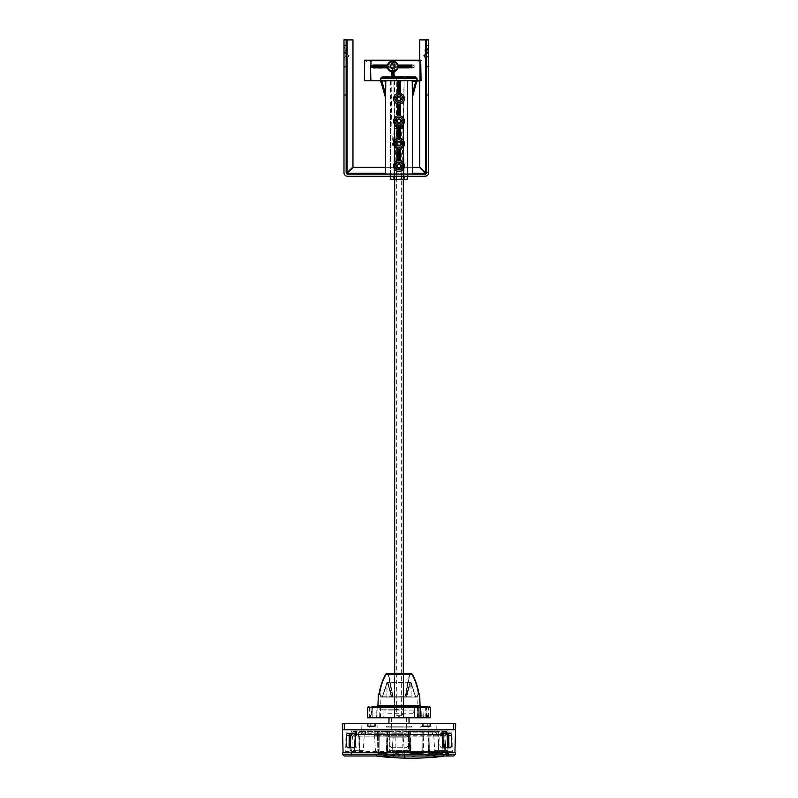 <?xml version="1.0" encoding="UTF-8"?>
<svg xmlns="http://www.w3.org/2000/svg" width="798" height="798" viewBox="0 0 798 798"><rect width="100%" height="100%" fill="white"/><g stroke="black" fill="none" stroke-linecap="round" stroke-linejoin="round"><path stroke-width="0.6" stroke-dasharray="3.99 2.99" d="M426.521 50.304L426.521 52.548L426.521 50.304M428.676 50.304L428.676 52.548L428.676 50.304M425.603 51.202L426.521 51.202L425.603 51.202A0.539 0.539 0 0 1 425.065 50.663A0.539 0.539 0 0 0 425.603 51.202A0.539 0.539 0 0 1 425.085 50.533L426.521 44.927L426.521 51.202L426.521 44.927L426.521 51.202L426.521 44.927L425.085 50.533A0.539 0.539 0 0 0 425.065 50.663A0.539 0.539 0 0 1 425.085 50.533L426.521 44.927M399 176.258L389.135 176.258L399 176.258M399 174.114L412.496 174.114L399 174.114L412.496 174.114L399 174.114L401.953 174.114L404.097 81.067L400.367 80.927L400.347 91.7L399.449 94.733L398.551 94.733L397.653 91.7L397.633 80.927L385.514 80.827L397.653 80.947L394.721 81.067L394.721 123.87L396.267 174.114L396.267 179.131L395.379 179.49L407.419 179.131L407.419 174.114L385.504 174.114L399 174.114M343.988 50.304L343.988 52.548L343.988 50.304M346.142 50.304L346.142 52.548L346.142 50.304M426.521 59.102L426.521 53.715L426.521 59.102L426.521 53.715L426.521 59.102L428.676 59.102L428.676 53.715L428.676 59.102L428.676 53.715L428.676 59.102L426.521 59.102L428.676 59.102A2.334 2.334 0 0 0 428.187 57.665A2.334 2.334 0 0 1 428.676 59.102A2.334 2.334 0 0 0 428.257 57.765A2.334 2.334 0 0 1 428.676 59.102L426.521 59.102L428.676 59.102L426.521 59.102L424.097 55.581L425.683 54.464M426.521 172.677L428.676 172.677A3.591 3.591 0 0 1 425.085 176.258L425.085 172.986L419.389 167.291L353.275 167.291L347.579 172.986L347.579 176.258L347.579 174.114L425.085 174.114A1.436 1.436 0 0 0 426.521 172.677L426.521 39.9L419.708 39.9L419.708 166.972L425.404 172.677L428.676 172.677L428.676 39.9M428.676 44.927L428.676 51.202L428.676 44.927L428.676 51.202L428.676 44.927L427.06 51.202L428.676 51.202L427.06 51.202L428.676 44.927L427.06 51.202L428.676 51.202L427.06 51.202L428.676 44.927M426.521 53.715L428.676 53.715L426.521 53.715M426.521 55.291L428.257 57.765L425.863 54.344L424.097 55.581L426.491 58.992L423.898 55.67L425.593 54.344L428.187 57.665L426.521 55.541M419.708 60.179L419.708 80.807M343.988 39.9L343.988 172.677A3.591 3.591 0 0 0 347.579 176.258L425.085 176.258L425.085 174.114M347.579 174.114A1.436 1.436 0 0 1 346.142 172.677L346.142 39.9L352.955 39.9L352.955 166.972L347.04 172.677L347.04 39.9M412.496 167.291L385.504 167.291M346.142 44.927L346.142 51.202L346.142 44.927L346.142 51.202L346.142 44.927L347.579 50.533A0.539 0.539 0 0 1 347.06 51.202L346.142 51.202L347.06 51.202A0.539 0.539 0 0 0 347.579 50.533A0.539 0.539 0 0 1 347.06 51.202L346.142 51.202M346.142 53.715L346.142 59.102L346.142 53.715L346.142 59.102L346.142 53.715L343.988 53.715L343.988 59.102L343.988 53.715L343.988 59.102L343.988 53.715L346.142 53.715M343.988 44.927L343.988 51.202L343.988 44.927L343.988 51.202L343.988 44.927L345.604 51.202L343.988 51.202L345.604 51.202L343.988 44.927M347.04 172.677L346.142 172.677M346.142 59.102L343.988 59.102L346.142 59.102L343.988 59.102L346.142 59.102L343.988 59.102L346.142 59.102L343.988 59.102L346.142 59.102L348.776 55.67L347.08 54.344L344.487 57.665A2.334 2.334 0 0 0 343.988 59.102A2.334 2.334 0 0 1 344.487 57.665L346.142 55.541M345.604 51.202L343.988 51.202L345.604 51.202M346.142 55.291L344.407 57.765A2.334 2.334 0 0 0 343.988 59.102A2.334 2.334 0 0 1 344.407 57.765L346.801 54.344L348.566 55.581L346.172 58.992L348.566 55.581L346.98 54.464M413.354 712.923L412.995 709.691L412.995 713.282L385.005 713.282L385.005 709.691L384.646 712.923M413.354 710.05L384.646 710.05M394.511 716.544L395.349 717.761L402.651 717.761L403.489 716.544L403.489 715.706L394.511 715.706L394.511 716.544L394.511 673.811M394.691 673.811L394.691 714.001L399 716.544L403.309 714.001L403.309 673.811M394.511 709.691L394.511 713.282L394.511 709.691L403.489 709.691L403.489 713.282L403.489 709.691M394.511 713.282L403.489 713.282M395.349 717.761L402.651 717.761M394.511 715.706L394.511 126.423L396.666 126.423L396.666 715.706M401.334 126.423L403.489 126.423L403.489 125.665L399.758 125.665L401.334 126.423L401.334 715.706M396.666 126.423L398.242 125.665L394.511 125.665L394.511 126.423M403.309 179.49L403.309 128.169L399.758 125.665L398.242 125.665L394.511 128.169L394.511 125.665L403.489 125.665L403.489 179.49L395.928 179.49L396.317 176.029L393.923 176.029L392.995 179.49L405.005 179.49L404.077 176.029L405.005 179.49M403.489 126.423L403.489 715.706M403.489 673.811L403.489 716.544M395.928 179.49L394.511 179.49L394.511 128.169M404.097 81.067L400.706 81.067L400.347 111.66L400.367 80.927L412.486 80.827L404.047 80.907M412.456 97.206L412.486 80.827M407.778 80.827L416.775 81.067L412.496 97.077M396.267 176.258L396.267 174.114L390.581 174.114L396.267 174.114L396.147 171.121L401.853 171.121L401.733 174.114L407.419 174.114L407.598 115.171L407.598 174.114M394.402 68.119L394.402 76.778L415.479 76.768L417.035 78.034L417.035 80.688L370.94 80.708L370.94 65.286L391.06 64.778L391.06 61.995L392.307 60.578L394.411 62.094L394.402 64.788L412.347 64.778L414.83 66.025L414.83 66.892L412.347 68.139L393.993 67.72L393.993 77.077L415.539 77.127L416.765 78.034L380.975 78.034L382.212 77.137L391.399 77.127L391.06 68.129L372.945 68.149L371.06 67.421L372.945 68.149M399 168.278L401.244 166.034L399 163.79L396.756 166.034L399 168.278M401.214 166.034L399 168.248L396.786 166.034L399 163.819L401.214 166.034M401.234 143.61L399 141.366L396.766 143.61L399 145.844L401.234 143.61M419.189 60.419L418.681 61.965L371.439 61.965L418.681 61.965L419.539 60.179L365.903 60.179L419.189 60.419M401.234 121.176L399 118.942L401.204 121.176L399 123.391L396.796 121.176L399 118.972L396.766 121.176L399 123.421L401.234 121.176M401.234 98.753L399 96.518L396.766 98.753L399 100.987L401.234 98.753M390.631 80.857L394.721 80.708L391.15 81.107C391.878 151.321 392.985 164.318 394.461 120.099L394.721 123.87M397.653 108.797L397.653 81.047L397.653 111.67L398.551 115.919L398.551 111.71L397.653 108.797L397.294 111.66L397.653 81.067M398.551 111.71L399.449 111.71L399.449 116.019L398.551 116.019L397.294 111.66M400.347 81.067L400.347 108.797L399.449 111.71M396.267 179.131L401.733 179.131L401.733 176.258M400.706 111.66L399.449 116.019M401.733 179.131L402.621 179.49M390.95 179.49L395.379 179.49M390.412 81.147L390.571 179.131M400.347 108.797L399.449 115.919L398.551 116.019M385.514 80.827L385.534 97.705M385.504 97.585L380.955 81.077M385.504 81.147L381.913 80.788L390.222 80.827M394.721 80.708L397.653 80.947L397.653 91.7L397.294 80.588L407.01 80.907M421.065 80.807L417.035 80.688M370.88 80.708L364.367 80.807M385.514 94.214L381.913 81.147L380.616 80.807L381.913 80.788M415.828 80.788L416.785 81.077M407.429 176.258L407.419 81.147L407.419 176.258M398.551 94.733L398.551 80.827L397.653 80.947M400.347 91.7L400.706 80.588L398.551 80.578M370.571 65.735L370.571 67.172M380.696 80.688L380.696 78.034L382.252 76.778L391.06 76.768M407.429 115.56L407.588 81.147M407.569 115.471L407.588 113.865M396.307 77.216L404.107 77.216L403.668 128.358L404.107 77.216L393.893 77.216L394.332 128.358L393.893 77.216L396.307 77.216L396.486 128.358L403.668 128.358L404.077 176.029L403.668 128.358L394.332 128.358L393.923 176.029L394.332 128.358L396.486 128.358L396.317 176.029L404.077 176.029L393.923 176.029L392.995 179.49M390.402 174.114L390.571 115.57M390.412 113.915L390.541 115.6M391.379 71.69L391.379 77.316M372.945 64.758L391.06 64.778M372.885 65.117L370.641 66.005L383.419 66.094L383.998 65.197L372.885 65.117M420.386 60.179L364.726 60.179L371.01 60.179L371.06 65.486M420.746 80.698L420.746 60.538L420.426 80.688M391.06 68.129L391.399 77.127L382.192 77.137L415.509 77.127L394.042 77.127L394.042 67.77L412.366 67.78L414.651 66.892L400.835 66.803L400.327 67.7L372.885 67.79L391.449 67.72L391.449 77.077L392.347 77.067L392.347 67.71L391.449 67.72M412.347 68.139L400.327 67.7M412.347 64.778L383.998 65.197M400.327 65.207L400.835 66.104L414.651 66.025L412.366 65.137L394.042 65.137L394.402 62.094M394.402 64.788L392.357 65.197L392.287 60.887L391.399 61.995L391.449 65.177L392.357 65.197M393.165 60.608L393.085 65.197M393.993 65.177L394.042 62.094L392.307 60.578M391.06 61.995L391.449 65.177M383.998 67.71L383.419 66.813L370.641 66.912L371.06 67.421M396.786 143.61L399 141.396L401.214 143.61L399 145.815L396.786 143.61M392.347 67.71L393.095 67.71L393.095 77.067L392.347 77.067M393.095 77.067L393.993 77.077M393.095 67.71L393.993 67.72M399 96.538L401.214 98.753L399 100.967L396.786 98.753L399 96.538M400.835 66.104L383.419 66.094L383.419 66.813L400.835 66.803L400.835 66.104M366.761 61.965L371.439 61.965L366.761 61.965L366.252 60.419L371.349 60.419L366.252 60.419M399 726.2L388.875 726.2L399 726.2M399 723.507L409.075 723.507L399 723.507M399 729.791L455.518 729.791L344.277 729.791L344.277 723.507L453.723 723.507L453.723 729.791L342.482 729.791L399 729.791M399 717.761L380.516 717.761L399 717.761M424.376 729.791L417.733 729.791L424.376 729.791M424.376 726.559L420.965 726.559L424.376 726.559M432.626 723.507L429.035 723.507L432.626 723.507M432.626 729.791L429.035 729.791L432.626 729.791M373.624 729.791L380.267 729.791L373.624 729.791M373.624 726.559L370.212 726.559L373.624 726.559M365.374 723.507L368.965 723.507L365.374 723.507M365.374 729.791L368.965 729.791L365.374 729.791M346.033 729.791L345.694 751.517L404.456 751.497L392.027 751.497L393.185 737.143L406.95 737.143L403.16 737.143L404.456 751.497L392.027 751.497L404.456 751.497L403.16 737.143L389.424 737.143L388.167 736.245L388.207 735.347L388.167 736.245L389.424 737.143L393.185 737.143L392.027 751.497L399 751.497L345.694 751.517L344.796 752.394L453.204 752.394L452.306 751.517L451.967 732.115L346.033 732.115L356.616 732.115L356.616 736.085L358.631 736.085L358.631 732.115L445.703 732.115L445.703 736.085L447.139 736.085L447.139 732.115L451.967 732.115L451.967 729.791L346.033 729.791L451.967 729.791M424.376 723.507L420.965 723.507L424.376 723.507M373.624 723.507L370.212 723.507L373.624 723.507M356.896 747.726L354.452 747.726L356.896 747.726L358.063 745.94L358.222 735.527L357.115 733.731L346.95 733.731M358.631 732.115L358.571 736.155L356.556 736.155L356.616 732.115M391.828 733.731L406.172 733.731L407.968 735.527L407.968 745.94L406.172 747.726L391.828 747.726L390.032 745.94L390.032 735.527L390.032 745.94L391.828 747.726L406.172 747.726L407.968 745.94L407.968 735.527L406.172 733.731L391.828 733.731L390.032 735.527L391.828 733.731M447.987 733.731L447.987 730.868L438.671 730.868L438.671 752.394L343.07 752.394L399 752.394L359.329 752.394L359.329 730.868L350.033 730.868L350.033 733.731M453.723 729.791L455.518 729.791L455.688 723.507L453.723 723.507M344.277 723.507L342.312 723.507L342.482 729.791L344.277 729.791M447.139 732.115L447.209 736.155L445.773 736.155L445.703 732.115M451.05 733.731L440.885 733.731L439.778 735.527L439.937 745.94L441.104 747.726L443.548 747.726L441.104 747.726M367.878 723.507L367.878 726.2L367.878 723.507L367.878 726.2L375.05 726.2L375.05 723.507M422.95 723.507L422.95 726.2L422.95 723.507L422.95 726.2L430.122 726.2L430.122 723.507M422.95 726.2L430.122 726.2M367.878 726.2L375.05 726.2M453.204 752.394L344.796 752.394M354.132 733.731L357.115 733.731M386.531 727.098L411.469 727.098L386.531 727.098L386.531 726.2L411.469 726.2L386.531 726.2M411.469 727.098L411.469 726.2M399 727.098L388.865 727.098L399 727.098M399 729.971L451.03 729.971L399 729.971M350.033 747.726L350.033 752.394L346.97 752.394L389.663 752.394L389.663 730.868L408.696 730.868L408.696 752.394L451.03 752.394L447.987 752.394L447.987 747.726M399 753.691L393.614 753.691L399 753.691M408.696 730.868L408.007 750.599L389.993 750.599L389.663 730.868L350.033 730.868M389.663 734.988L389.663 752.394L408.696 752.394L408.626 734.988M455.518 752.394L342.482 752.394M394.102 757.671L394.631 757.701M396.007 757.781L396.875 757.821M398.052 757.881L399 757.92M368.137 734.449L368.137 730.868L355.579 730.868L368.137 730.868L368.137 734.449L355.579 734.449L368.137 734.449M399 734.449L394.96 734.449L399 734.449M399 733.731L394.96 733.731L399 733.731M394.102 755.985L375.599 754.479L374.591 735.307L373.693 734.449L442.99 734.449L354.282 734.449L442.99 734.449L373.693 734.449L374.591 735.307L375.599 754.479L412.965 756.474L445.374 754.489L444.805 752.584L445.873 752.584L444.815 736.155L446.341 754.11L445.883 752.574L444.805 752.584L443.768 736.155L445.374 754.489L428.077 755.985M408.157 735.307L408.496 734.449L408.157 735.307L442.72 735.307M408.207 736.245L408.157 735.347L408.207 736.245L406.95 737.143L408.207 736.245L388.167 736.245L408.207 736.245M388.207 735.347L387.708 734.449L388.207 735.347L408.157 735.347L388.207 735.347M447.778 747.726L447.997 753.312L447.977 752.394L446.89 752.394L448.027 752.394L438.671 752.394L437.863 734.988L438.8 750.599L447.798 750.599L447.688 747.726M350.312 747.726L350.202 750.599L359.2 750.599L360.098 734.988L359.329 752.394L350.033 752.394L350.252 747.726M434.112 730.868L408.337 730.868L434.112 730.868L434.112 731.477L433.633 730.868M447.987 730.868L352.008 730.868L408.347 730.868L408.277 734.988M359.329 730.868L438.671 730.868M353.903 730.868L352.387 733.731M360.137 734.988L363.24 730.868M434.76 730.868L437.863 734.988M435.738 730.868L436.207 731.477L446.501 731.427L444.097 731.477L446.072 733.731L444.097 730.868M354.442 730.868L353.903 731.477L389.663 731.477L389.653 730.868L389.743 736.155L355.31 736.155M408.337 731.477L434.112 731.477M443.099 736.155L444.815 736.155L442.99 734.449L444.815 736.155L408.257 736.155L408.347 730.868M408.287 734.479L442.99 734.449L442.82 735.307L443.768 736.155L442.82 735.307L442.99 734.449L444.835 736.145L443.768 736.155L444.815 736.155L445.883 752.574L351.629 752.584C351.32 754.649 350.123 755.786 348.048 755.985L449.892 755.985L446.341 754.11L449.873 755.985C447.389 755.806 445.883 755.307 445.374 754.489L446.341 754.11C447.189 755.247 448.366 755.886 449.863 755.985L443.508 756.344C422.351 758.728 401.224 758.788 380.117 756.504L379.259 756.404M442.99 734.449L444.835 736.145L446.331 754.09C447.189 755.247 448.366 755.886 449.873 755.985C447.379 755.806 445.883 755.307 445.374 754.489L446.341 754.11L445.883 752.574L351.629 752.584L352.497 736.155L354.901 736.155L352.497 736.155L354.282 734.449L389.713 734.479M355.25 735.108L356.187 734.479L356.157 730.868M356.187 734.479L357.065 734.449M365.504 730.868L365.474 734.479L364.596 734.449L365.474 734.479L364.157 736.155L433.843 736.155L434.681 750.599L438.8 750.599M434.212 730.868L434.76 731.477L363.24 731.477L363.788 730.868M433.843 736.155L432.526 734.479L432.496 730.868M432.526 734.479L433.404 734.449L432.526 734.479M441.843 730.868L441.813 734.479L440.935 734.449L442.75 735.108M444.097 731.477L443.558 730.868M446.501 731.427L446.611 734.459L446.501 731.427M436.207 731.477L436.207 730.868M389.723 734.988L389.663 731.477M354.432 747.726L354.312 750.599L350.202 750.599M360.098 734.988L363.24 731.477M434.76 731.477L437.903 734.988M408.257 736.155L408.007 750.599L389.993 750.599L389.743 736.155M359.2 750.599L363.319 750.599L364.157 736.155M363.319 750.599L354.312 750.599M447.798 750.599L443.688 750.599L443.568 747.726M443.688 750.599L434.681 750.599M342.482 754.19L399 754.19L399 755.985L453.723 755.985L345.165 755.985M378.541 734.449L362.581 734.449L385.424 734.449L378.541 734.449L378.541 733.731L379.259 733.731L379.259 734.449L379.259 733.731L362.581 733.731L379.259 733.731L378.541 733.731L378.541 734.449M397.653 734.449L400.347 734.449L397.653 734.449L397.653 733.731L397.653 734.449M401.933 758.03L403.499 758.08M349.285 755.985L449.503 755.985M355.579 734.449L355.579 730.868L355.579 734.449M380.875 734.449L380.875 733.731L385.424 733.731L385.424 734.449L385.424 733.731L378.541 733.731L385.424 733.731L380.157 733.731L380.157 734.449L380.157 733.731L380.875 733.731L380.875 734.449M362.581 734.449L362.581 733.731L364.905 733.731L364.905 734.449L364.905 733.731L380.157 733.731L362.581 733.731L362.581 734.449M400.347 734.449L400.347 733.731L397.653 733.731L400.347 733.731L400.347 734.449M389.314 757.352L389.314 756.634L390.032 756.684L389.314 756.634L389.314 757.352A287.081 287.081 0 0 1 379.978 756.484M377.175 756.165L375.599 754.479L377.175 756.165M389.314 756.634A286.362 286.362 0 0 1 379.978 755.766L379.259 755.985L379.978 756.295L379.978 755.766A286.362 286.362 0 0 0 389.314 756.634M390.032 756.684L390.032 757.402L390.032 756.684M389.424 737.143L406.95 737.143L389.424 737.143M387.958 730.868L387.409 753.312L387.958 730.868L377.474 730.868L387.958 730.868M386.541 754.19L386.392 753.312L387.439 753.312L386.392 753.312L386.96 730.868L386.541 754.19L378.761 754.19L386.541 754.19L387.439 753.312L388.008 730.868L387.439 753.312L386.541 754.19M378.561 753.312L378.172 730.868L378.561 753.312L386.392 753.312L378.561 753.312L378.761 754.19L377.863 753.312L377.474 730.868L377.863 753.312L378.761 754.19L378.561 753.312M443.179 730.868L442.81 753.312L443.179 730.868L442.451 730.868L443.179 730.868M442.81 753.312L442.082 753.312L442.451 730.868L427.957 730.868L442.451 730.868L442.082 753.312L442.81 753.312L441.922 754.19L442.082 753.312L429.414 753.312L428.935 730.868L429.414 753.312L428.436 753.312L427.957 730.868L428.436 753.312L442.082 753.312L441.922 754.19L429.314 754.19L441.922 754.19L442.81 753.312M429.314 754.19L429.414 753.312L429.314 754.19L428.416 753.312L427.947 730.868L428.416 753.312L429.314 754.19M448.725 752.394L448.715 753.312L448.725 752.394L448.027 752.394L448.725 752.394M448.715 753.312L447.818 754.19L448.027 752.394L448.017 753.312L446.9 753.312L446.89 752.394L446.9 753.312L448.017 753.312L447.798 754.19L448.715 753.312M446.9 753.312L447.798 754.19L446.89 752.394L447.798 754.19L446.9 753.312M409.943 730.868L412.965 730.868L409.175 730.868L409.943 730.868L409.175 730.868L409.943 730.868L410.591 753.312L409.943 730.868M422.99 730.868L423.758 730.868L422.99 730.868L422.681 753.312L422.99 730.868L422.172 730.868L422.99 730.868M422.681 753.312L421.863 753.312L422.172 730.868L412.965 730.868L422.172 730.868L421.863 753.312L422.681 753.312L421.813 754.19L422.681 753.312M409.175 730.868L410.661 730.868L409.175 730.868L409.803 753.312L409.175 730.868M421.813 754.19L410.601 754.19L421.813 754.19L421.863 753.312L409.803 753.312L421.863 753.312L421.813 754.19M410.601 754.19L410.591 753.312L410.601 754.19L409.803 753.312L411.05 753.312L409.803 753.312L410.601 754.19L409.713 753.322L409.065 730.868L409.713 753.322L410.601 754.19M399 709.153L380.516 709.153L399 709.153M387.14 682.26L382.282 697.133L387.04 682.649L386.791 697.133L380.935 697.133L386.791 697.133L387.14 682.26L410.82 682.26L411.209 697.133L410.86 682.649L415.718 697.133L411.209 697.133L416.706 697.133L405.574 697.133L415.718 697.133L410.222 682.31L405.574 697.133L392.426 697.133L405.574 697.133L410.242 682.31L387.778 682.31L410.681 682.539M424.376 717.761L421.324 717.761L424.376 717.761M424.376 715.078L421.324 715.078L424.376 715.078M371.818 717.761L367.599 717.761L372.187 717.761L372.367 707.347L371.529 707.347A0.898 0.638 90 0 1 372.157 706.459L382.791 706.459L383.269 717.761L367.529 717.761M373.624 715.078L370.571 715.078L373.624 715.078M391.379 697.133L387.549 682.539L382.312 697.133L392.426 697.133L391.678 697.133L387.768 682.3L392.426 697.133L387.818 682.509L391.399 697.133L382.282 697.133L387.569 682.529M405.214 696.415L405.214 697.133L381.294 697.133L380.686 694.08L381.294 697.133L417.065 697.133L405.214 697.133L405.035 696.235L392.965 696.235L405.214 696.415M409.424 674.22L405.035 696.235L409.813 674.22L405.584 696.235L416.955 696.235L416.706 697.133L417.314 694.08L416.955 696.235L405.584 696.235L409.813 673.811L399 674.22L409.424 674.22M421.783 715.078L421.863 706.459L426.89 706.459L421.863 706.459L426.89 706.459L426.96 715.078L421.783 715.078L426.96 715.078M376.137 706.459L371.11 706.459L376.137 706.459L376.217 715.078L371.04 715.078L376.217 715.078M371.11 706.459L371.04 715.078M419.658 694.24L418.342 693.542L418.91 694.24C417.554 686.33 415.289 679.756 412.137 674.5L409.813 674.22L411.668 674.22C414.661 679.377 416.815 685.811 418.152 693.542L417.314 694.08L418.152 693.542C416.815 685.811 414.661 679.377 411.668 674.22L388.187 673.811L411.668 673.811L412.137 674.5L385.863 674.5C382.711 679.756 380.447 686.33 379.09 694.24L378.342 694.24M418.471 717.761L417.863 717.761L418.172 712.913L418.471 717.761L417.863 717.761M423.309 717.761L422.79 717.761L423.07 711.966L423.309 717.761L422.79 717.761M379.529 717.761L380.187 717.761L379.828 711.966L379.529 717.761L380.187 717.761M430.471 717.761L383.269 717.761M387.599 682.729L391.399 697.133M410.591 682.26L387.04 682.649L410.771 682.26L415.718 697.133L410.86 682.43M387.22 682.509L387.938 682.26M426.182 717.761L425.683 707.347L424.835 706.459L427.928 706.459L424.835 706.459M410.022 682.26L406.431 697.133M392.786 696.415L381.045 696.235L392.965 696.235L392.786 697.133L392.786 696.415M406.621 697.133L410.451 682.539M380.686 694.08L380.028 693.542L380.686 694.08M411.05 682.649L410.282 682.509M382.272 697.133L386.93 682.49L387.978 682.26M410.062 682.26L411.14 682.499L415.758 697.133M382.791 706.459L418.741 706.459M392.416 696.235L388.187 674.22L392.416 696.235M379.848 693.542L379.848 693.542C381.185 685.811 383.339 679.377 386.332 674.22L388.576 674.22L392.965 696.235L388.576 674.22L386.332 674.22C383.339 679.377 381.185 685.811 379.848 693.542M406.312 697.133L410.401 682.729M379.658 693.542L379.09 694.24L379.658 693.542M399 706.459L377.055 706.459L399 706.459M411.668 674.22L388.187 673.811M425.623 48.409L425.623 51.202M425.623 54.394L425.623 57.885M425.623 39.9L425.623 172.677M412.496 173.216L385.504 173.216M425.085 173.216L347.579 173.216M347.04 57.885L347.04 54.394M347.04 51.202L347.04 48.409M394.691 128.169L394.691 179.49M394.212 80.708L394.461 120.099M412.486 93.615L415.828 81.147L412.496 81.147M399.449 80.578L399.449 94.733M370.94 60.538L364.367 60.538M380.696 78.034L380.975 80.688M416.765 80.688L417.035 78.034M414.83 66.892L414.83 66.025M370.491 66.005L370.491 66.912M396.147 171.121L401.853 171.121M400.506 171.301A5.476 5.476 0 0 1 397.494 171.301M371.439 61.965L371.349 60.419L371.439 61.965M452.306 751.517L399 751.517L452.306 751.517M442.71 735.527L439.778 735.527M399 754.19L455.518 754.19M388.207 735.307L379.738 735.307L379.948 754.808L379.738 735.307L374.591 735.307L379.738 735.307L379.549 734.449L379.738 735.307L388.207 735.307M379.948 754.808L380.117 756.504L379.948 754.808M443.648 754.659L443.508 756.344L443.648 754.659M377.943 717.761L377.813 707.347L367.708 707.347M372.756 706.459L371.978 707.347L367.778 707.347L369.444 707.347L369.314 717.761M377.175 706.459A0.898 0.638 -90 0 1 377.813 707.347L382.442 707.347M420.057 705.592L377.943 705.592M370.073 706.459A0.898 0.638 -90 0 0 369.444 707.347L371.529 707.347L371.399 717.761M430.401 707.357L382.451 707.357M425.683 707.357L430.292 707.357M425.843 706.459A0.898 0.638 -90 0 1 426.471 707.347L426.601 717.761M430.292 707.347L425.683 707.347M427.928 706.459A0.898 0.638 90 0 1 428.556 707.347L428.686 717.761M417.314 694.08L417.883 694.08L417.314 694.08M379.259 706.459A0.898 0.638 90 0 1 379.898 707.347L380.028 717.761M388.576 674.22L399 674.22L388.576 674.22M386.332 674.22L388.187 674.22M428.676 52.548L426.521 52.548M389.135 174.114L389.135 176.258M346.142 52.548L343.988 52.548M428.676 48.06L426.521 48.06M408.865 174.114L408.865 176.258M346.142 48.06L343.988 48.06M382.192 77.137L415.539 77.127M391.469 723.507L391.469 726.2M391.319 726.2L391.249 729.791M391.469 717.761L391.359 723.507M420.965 723.507L420.965 726.559L417.733 729.791M429.035 729.791L429.035 723.507M370.212 723.507L370.212 726.559L366.99 729.791M361.793 729.791L361.793 723.507M406.531 723.507L406.531 726.2M406.681 726.2L406.751 729.791M406.531 717.761L406.641 723.507M427.788 723.507L427.788 726.559L431.01 729.791M436.207 729.791L436.207 723.507M377.035 723.507L377.035 726.559L380.267 729.791M368.965 729.791L368.965 723.507M388.875 726.2L388.865 727.098M409.125 726.2L409.135 727.098M451.03 729.971L451.03 752.394M395.858 729.971L395.858 753.691M393.614 753.691L393.614 757.641M394.96 733.731L394.96 734.449M401.693 733.731L401.693 734.449M346.97 729.971L346.97 752.394M402.142 729.971L402.142 753.691M351.389 730.868L351.389 731.477L352.008 730.868M445.992 730.868L446.611 734.459L446.611 730.868M344.277 755.985L453.723 755.985M404.387 753.691L404.387 758.1M403.04 733.731L403.04 734.449M364.596 734.449L433.404 734.449M440.945 734.449L443.05 734.449M396.307 733.731L396.307 734.449M387.339 730.868L386.95 753.312L386.052 754.19M442.032 754.19L442.93 753.312L443.319 730.868M428.426 730.868L428.815 753.312L429.713 754.19M447.858 754.19L448.765 752.394M446.92 752.394L447.838 754.19M422.471 754.19L423.369 753.312L423.758 730.868M410.661 730.868L411.05 753.312L411.948 754.19M380.516 717.761L380.606 706.459M379.419 693.542L380.935 697.133L380.636 705.592M421.324 715.078L421.324 717.761M370.571 715.078L370.571 717.761M417.484 717.761L417.065 697.133L418.581 693.542M427.429 715.078L427.429 717.761M376.676 715.078L376.676 717.761M372.187 717.761L372.367 707.347L373.264 706.459M430.401 717.761L430.401 713.432M425.813 717.761L425.633 707.347L424.736 706.459M386.97 682.26L382.242 697.133M415.728 697.133L410.96 682.26M418.91 694.031C417.903 687.068 415.688 680.445 412.287 674.16L411.668 673.811M386.332 673.811L385.713 674.16C382.312 680.445 380.097 687.068 379.09 694.031"/><path stroke-width="1.2" d="M425.603 51.202L426.521 51.202L425.603 51.202A0.539 0.539 0 0 1 425.085 50.533L426.521 44.927M419.708 60.179L419.708 39.9L428.676 39.9L426.521 39.9L426.521 172.677L425.404 172.677L419.708 166.972L419.708 80.807M428.676 39.9L428.676 172.677A3.591 3.591 0 0 1 425.085 176.258L347.579 176.258A3.591 3.591 0 0 1 343.988 172.677L343.988 39.9L346.142 39.9L343.988 39.9M426.521 59.102L423.898 55.67L425.593 54.344L426.521 55.541M426.521 66.813L428.676 66.813M426.521 172.677A1.436 1.436 0 0 1 425.085 174.114L347.579 174.114A1.436 1.436 0 0 1 346.142 172.677L346.142 94.982L343.988 94.982M426.521 94.982L428.676 94.982M426.521 55.291L425.683 54.464M425.085 174.114L425.085 172.986L419.389 167.291L412.496 167.291M347.579 174.114L347.579 172.986L353.275 167.291L385.504 167.291M346.142 94.982L346.142 39.9L352.955 39.9L352.955 166.972L347.04 172.677L347.04 57.885M346.142 51.202L347.06 51.202A0.539 0.539 0 0 0 347.579 50.533L346.142 44.927M346.142 55.541L347.08 54.344L348.776 55.67L346.142 59.102M343.988 66.813L346.142 66.813M346.142 172.677L347.04 172.677M346.142 55.291L346.98 54.464M394.511 673.811L394.511 179.49L392.995 179.49M405.005 179.49L403.489 179.49L403.489 673.811M412.416 97.336L416.785 81.077L412.187 80.788L412.416 97.336L416.775 81.067L421.065 80.807L417.035 80.688L417.035 78.204L415.499 76.957L394.062 76.957L394.062 71.72L397.973 67.85L409.005 67.86L411.778 66.962L411.778 65.945L409.005 65.057L397.973 65.057C394.461 59.78 390.96 59.78 387.459 65.047L374.013 65.037L370.94 65.506L370.531 66.992L387.06 66.922L387.499 67.82L387.459 65.047M412.187 80.788L397.284 80.618L397.623 93.486C395.08 94.304 393.723 96.059 393.554 98.753C393.723 101.446 395.08 103.191 397.623 104.009L397.623 115.919C395.08 116.737 393.723 118.493 393.554 121.176C393.733 123.87 395.09 125.625 397.623 126.433L397.643 138.363L397.623 126.433M398.541 80.608L398.541 93.366L397.643 93.506L397.643 80.977L400.357 80.977L400.357 93.506L400.736 80.658M400.377 93.486C402.92 94.314 404.277 96.059 404.446 98.753C404.277 101.436 402.92 103.191 400.377 104.009L400.357 115.939L400.377 104.009M400.377 115.919C402.92 116.737 404.277 118.493 404.446 121.176C404.277 123.87 402.92 125.615 400.377 126.433L400.357 138.363L400.377 126.433M400.377 138.353C402.91 139.171 404.267 140.917 404.446 143.61C404.277 146.293 402.92 148.049 400.377 148.867L400.357 160.797L400.377 148.867M399.459 160.647L400.367 160.777C402.91 161.595 404.267 163.351 404.436 166.034C404.127 169.336 402.312 171.141 399 171.46C395.688 171.141 393.873 169.336 393.564 166.034C393.733 163.351 395.09 161.595 397.633 160.777L397.643 148.847L397.633 160.777L398.541 160.647A5.406 5.406 0 0 1 399.459 160.647L399.459 148.997A5.406 5.406 0 0 1 398.541 148.997L397.643 148.847M400.357 138.363L399.459 138.224L399.459 126.563A5.406 5.406 0 0 1 398.541 126.563L397.643 126.423M398.541 126.563L398.541 138.224A5.406 5.406 0 0 1 399.459 138.224M398.541 138.224L397.643 138.363M397.623 138.353C395.09 139.171 393.733 140.917 393.554 143.61C393.733 146.293 395.09 148.049 397.623 148.867M385.574 97.835L380.616 80.807L385.574 97.835L385.813 80.788L364.367 80.807L417.035 80.688M391.379 76.957L382.242 76.947L380.975 78.194L416.765 78.204L415.529 77.316L394.062 77.346L394.062 71.69L393.165 71.83A5.396 5.396 0 0 1 392.267 71.83L392.267 77.356L391.379 77.346L391.379 71.72C389.374 71.102 388.067 69.815 387.459 67.86L387.499 67.82M397.973 65.057L398.092 66.922M401.334 121.176A2.334 2.334 0 0 1 399 123.51A2.334 2.334 0 0 1 396.666 121.176A2.334 2.334 0 0 1 399 118.842A2.334 2.334 0 0 1 401.334 121.176M401.274 121.176L399 123.461L396.726 121.176L399 118.902L401.274 121.176M399 168.318L396.716 166.034L399 163.75L401.284 166.034L399 168.318M399 145.894L396.716 143.61L399 141.326L401.284 143.61L399 145.894M399 101.027L396.726 98.753L399 96.478L401.274 98.753L399 101.027M392.706 64.119L395.05 66.453A2.334 2.334 0 0 1 392.716 68.788A2.334 2.334 0 0 1 390.392 66.453A2.334 2.334 0 0 1 392.716 64.119A2.334 2.334 0 0 1 395.05 66.453C393.544 69.456 391.988 69.456 390.392 66.453L391.389 64.538M390.95 179.49L390.581 176.258L390.95 179.49L407.07 179.49L407.429 176.258L407.05 179.49M385.813 80.788L397.264 80.658M370.531 66.992L370.88 80.708M399.459 148.997L400.357 148.847M399.459 126.563L400.357 126.423M400.357 115.939L399.459 115.79L399.459 104.139A5.406 5.406 0 0 1 398.541 104.139L397.623 104.009M398.541 104.139L398.541 115.79A5.406 5.406 0 0 1 399.459 115.79M398.541 115.79L397.643 115.939L397.643 103.989M399.459 104.139L400.357 103.989M400.357 93.506L399.459 93.366L399.459 80.608M398.541 93.366A5.406 5.406 0 0 1 399.459 93.366M416.785 81.077L415.828 80.788M380.955 81.077L381.913 81.147L385.703 94.922M370.94 65.506L370.94 60.538L420.426 60.538L371.01 60.179L420.706 60.179L421.065 80.807M402.621 179.49L401.733 179.131L401.733 176.258M395.379 179.49L401.733 179.131M396.267 176.258L396.267 179.131M382.242 76.947L380.696 78.194L380.696 80.688M370.94 67.401L387.459 67.86M381.913 80.788L385.733 81.147M364.367 80.807L364.726 60.179L420.706 60.179M401.334 166.034A2.334 2.334 0 0 1 399 168.368A2.334 2.334 0 0 1 396.666 166.034A2.334 2.334 0 0 1 399 163.7A2.334 2.334 0 0 1 401.334 166.034M401.334 143.61A2.334 2.334 0 0 1 399 145.944A2.334 2.334 0 0 1 396.666 143.61A2.334 2.334 0 0 1 399 141.276A2.334 2.334 0 0 1 401.334 143.61M401.334 98.753A2.334 2.334 0 0 1 399 101.087A2.334 2.334 0 0 1 396.666 98.753A2.334 2.334 0 0 1 399 96.418A2.334 2.334 0 0 1 401.334 98.753M420.426 80.688L420.746 60.538L420.746 80.698M415.499 76.957L391.379 77.346M374.013 65.037L387.499 65.087M391.379 71.69L392.267 71.83M397.943 65.097L409.005 65.057M419.539 60.179L371.289 60.179L419.189 60.419M394.062 77.346L393.165 77.356L393.165 71.83M392.267 77.356L393.165 77.356M387.429 65.087L387.349 65.985M398.092 65.995L398.122 65.097M387.349 66.922L387.06 65.985L370.531 65.925M391.688 64.369L392.456 64.139M349.933 733.731L349.255 735.527L349.095 745.94L349.724 747.726L354.452 747.726L347.27 747.726L346.561 745.94L346.322 735.527L349.255 735.527M443.548 747.726L442.471 745.94L442.71 735.527L443.868 733.731L451.05 733.731L451.678 735.527L451.439 745.94L450.73 747.726L443.548 747.726L448.276 747.726L448.905 745.94L448.745 735.527L448.067 733.731M375.05 723.507L344.277 723.507L344.277 729.791L453.723 729.791L453.723 723.507L375.05 723.507L375.05 726.2L367.878 726.2L367.878 723.507M453.723 723.507L455.688 723.507L455.518 729.791L453.723 729.791M344.277 729.791L342.482 729.791L342.312 723.507L344.277 723.507M443.868 733.731L440.885 733.731M375.05 726.2L367.878 726.2M430.122 723.507L430.122 726.2L422.95 726.2L422.95 723.507M430.122 726.2L422.95 726.2M349.724 747.726L347.27 747.726M346.322 735.527L346.95 733.731L354.132 733.731L355.29 735.527L355.529 745.94L354.452 747.726M450.73 747.726L448.276 747.726M447.987 747.726L447.987 733.731M342.482 754.19L342.482 752.394L455.518 752.394L455.518 754.19L342.482 754.19L344.277 755.985L453.723 755.985L455.518 754.19M399 757.92C405.943 758.16 405.943 758.16 399 757.92C392.057 757.571 392.057 757.571 399 757.92L399.948 757.96M394.631 757.701L396.007 757.781M396.875 757.821L398.052 757.881M428.077 755.985L394.102 755.985M350.033 733.731L350.033 747.726M352.387 733.731L350.781 736.125L350.252 747.726M447.688 747.726L447.179 734.988L446.082 733.731L447.189 734.988L447.778 747.726M350.781 736.125L350.312 747.726M355.31 736.155L354.432 747.726M354.901 736.155L355.25 735.108M442.75 735.108L443.568 747.726M400.147 757.97L401.933 758.03M348.048 755.985L349.285 755.985M449.503 755.985L443.668 755.985M379.928 755.985L380.117 756.504L377.175 756.165L380.117 756.504C401.224 758.788 422.351 758.728 443.508 756.344M390.032 757.402L389.314 757.352L390.032 757.402M379.978 756.484L379.259 756.404L379.978 756.484A287.081 287.081 0 0 0 389.314 757.352M377.175 756.165L376.576 755.985L377.175 756.165M417.972 717.761L418.102 707.347L367.708 707.347L367.529 717.761L430.471 717.761L430.292 707.347L429.394 706.459M379.658 693.542L379.09 694.24C380.447 686.33 382.711 679.756 385.863 674.5L412.137 674.5C415.289 679.756 417.554 686.33 418.91 694.24L418.342 693.542M426.89 706.459L372.157 706.459M420.057 717.761L420.187 707.347L418.102 707.347A0.898 0.638 -90 0 1 418.741 706.459L421.863 706.459M385.863 674.5L386.332 673.811L385.713 674.16C382.312 680.445 380.097 687.068 379.09 694.031M412.137 674.5L411.668 673.811L386.332 673.811M428.676 45.287L426.521 45.287M425.623 39.9L425.623 48.409M425.623 51.202L425.623 54.394M425.623 57.885L425.623 172.677M425.085 173.216L412.496 173.216M385.504 173.216L347.579 173.216M346.142 45.287L343.988 45.287M347.04 54.394L347.04 51.202M347.04 48.409L347.04 39.9M394.691 179.49L394.691 673.811M403.309 673.811L403.309 179.49M404.396 143.61A5.396 5.396 0 0 0 399 138.214A5.396 5.396 0 0 0 393.604 143.61A5.396 5.396 0 0 0 399 149.007A5.396 5.396 0 0 0 404.396 143.61M380.975 80.688L380.696 78.194M398.112 66.453A5.387 5.387 0 0 0 392.716 61.067A5.387 5.387 0 0 0 387.329 66.453A5.387 5.387 0 0 0 392.716 71.84A5.387 5.387 0 0 0 398.112 66.453M393.604 166.034A5.396 5.396 0 0 0 399 171.43A5.396 5.396 0 0 0 404.396 166.034A5.396 5.396 0 0 0 399 160.637A5.396 5.396 0 0 0 393.604 166.034M393.604 121.176A5.396 5.396 0 0 0 399 126.573A5.396 5.396 0 0 0 404.396 121.176A5.396 5.396 0 0 0 399 115.78A5.396 5.396 0 0 0 393.604 121.176M393.604 98.753A5.396 5.396 0 0 0 399 104.149A5.396 5.396 0 0 0 404.396 98.753A5.396 5.396 0 0 0 399 93.356A5.396 5.396 0 0 0 393.604 98.753M402.96 166.034C403.19 167.909 401.863 169.226 399 169.994C396.137 169.226 394.811 167.909 395.04 166.034C395.289 163.65 396.616 162.323 399 162.074C401.384 162.323 402.711 163.65 402.96 166.034M398.541 148.997L398.541 160.647M402.96 143.61C403.19 145.475 401.863 146.802 399 147.57C396.137 146.802 394.811 145.475 395.04 143.61C395.289 141.216 396.616 139.899 399 139.65C401.384 139.899 402.711 141.216 402.96 143.61M402.96 121.176C403.19 123.052 401.863 124.368 399 125.136C396.137 124.368 394.811 123.052 395.04 121.176C395.289 118.792 396.616 117.476 399 117.216C401.384 117.476 402.711 118.792 402.96 121.176M402.96 98.753C402.711 101.137 401.384 102.463 399 102.713C396.616 102.463 395.289 101.137 395.04 98.753C394.811 96.877 396.137 95.561 399 94.792C401.863 95.561 403.19 96.877 402.96 98.753M412.267 81.147L415.828 81.147L412.297 94.354M421.065 60.538L420.386 60.179M417.035 78.204L416.765 80.688M411.778 65.945L398.461 65.995L398.461 66.922L411.778 66.962M409.005 67.86L398.122 67.82M374.013 67.87L387.429 67.82M388.047 66.453C386.392 60.907 399.05 60.907 397.394 66.453C399.05 72 386.392 72 388.047 66.453M448.745 735.527L451.678 735.527M399 754.19L399 755.985M442.99 734.449L442.82 735.307M379.09 694.24L378.342 694.24L377.943 705.592L420.057 705.592L420.945 706.459M418.91 694.24L419.658 694.24L420.057 705.592M414.182 706.459L414.731 717.761M430.292 707.357L429.504 706.459M420.825 706.459A0.898 0.638 90 0 0 420.187 707.347L430.292 707.347M412.496 174.114L412.496 97.077M385.504 174.114L385.504 97.585M408.975 717.761L409.075 723.507M454.93 752.394L455.518 729.791M389.025 717.761L388.925 723.507M343.07 752.394L342.482 729.791M380.636 705.592L380.606 706.459M368.676 706.459L367.778 707.347L367.599 717.761M430.401 713.432L430.401 707.357M367.708 707.347L368.606 706.459M418.91 694.031L418.91 694.031C417.903 687.068 415.688 680.445 412.287 674.16L411.668 673.811M378.342 694.24L379.06 693.542M377.943 705.592L377.055 706.459M419.658 694.24L418.94 693.542"/></g></svg>
